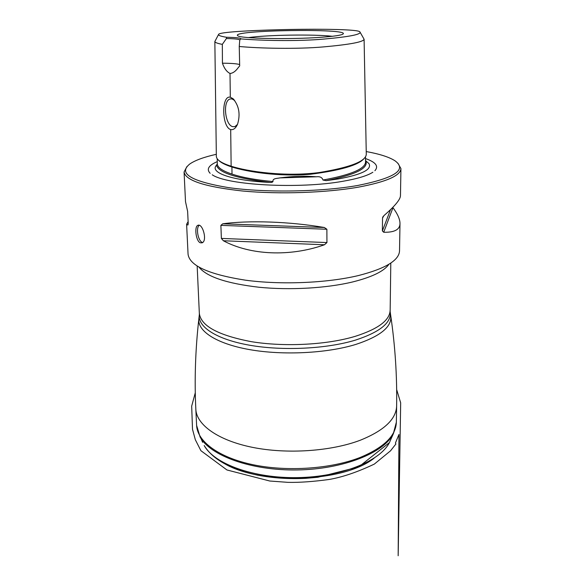 <?xml version="1.0" encoding="UTF-8"?>
<svg xmlns="http://www.w3.org/2000/svg" width="585" height="585" viewBox="0 0 585 585"><rect width="100%" height="100%" fill="white"/><g stroke="black" fill="none" stroke-linecap="round" stroke-linejoin="round"><path stroke-width="0.88" d="M188.121 221.627L186.608 224.26L188.063 254.234C189.591 265.744 208.735 274.402 245.51 280.193C281.071 284.997 327.03 283.067 358.334 275.579C385.354 268.669 399.08 260.442 399.526 250.906L399.994 223.507C399.986 219.28 397.646 214.008 392.974 207.682L392.776 207.397M218.454 34.676L214.849 41.52C214.995 42.515 217.488 43.465 222.329 44.365L222.439 63.209C224.216 68.394 226.739 71.816 230.015 73.469C232.786 73.271 235.433 71.436 237.971 67.977L239.689 65.893L239.243 46.486C258.694 48.321 296.734 49.33 323.9 46.866C350.093 44.497 363.497 41.959 364.097 39.253L359.921 31.912C361.691 34.376 349.647 36.767 323.783 39.078C297.875 41.455 260.954 40.628 240.881 38.888L239.791 39.977C239.323 39.202 234.856 38.72 226.395 38.544L226.57 37.272C220.377 36.292 217.759 35.254 218.724 34.171C221.539 31.678 260.157 30.018 290.511 29.462C321.765 28.921 358.759 29.323 359.921 31.912M230.307 97.212C221.218 94.997 221.752 127.142 230.695 129.57C233.415 130.06 235.682 128.327 237.51 124.364C240.552 114.367 239.082 105.834 233.093 98.755L230.307 97.212L230.015 73.469M214.849 41.52L216.348 156.546C216.735 159.983 221.671 163.208 231.141 166.213C247.433 171.515 285.268 177.101 319.425 172.509C350.108 167.427 365.727 161.38 366.283 154.374L364.097 39.253M226.395 38.544L222.329 44.365M239.243 46.486L239.762 40.08M321.223 37.286C334.042 36.336 341.311 35.261 343.029 34.04C350.832 28.19 229.737 30.091 237.715 35.7C239.375 38.573 289.889 39.648 321.223 37.286M226.57 37.272C236.208 37.462 240.983 38.003 240.881 38.888M186.893 166.601L184.07 172.005C185.46 180.538 205.021 186.878 242.753 191.024C279.257 194.447 326.554 192.801 358.715 187.09C386.466 181.833 400.535 175.668 400.93 168.597L397.946 163.281M200.245 242.782C195.873 241.049 194.183 226.512 197.862 225.342C202.578 222.87 207.704 241.093 202.03 242.848L200.245 242.782M400.93 168.597L400.469 195.668C400.403 199.463 394.89 206.117 383.921 215.624L382.531 218.066L382.378 230.921L383.716 232.26C394.48 232.508 399.906 229.591 399.994 223.507M186.608 224.26L187.895 225.049L188.231 223.821L187.631 211.419L185.511 201.686L184.07 172.005M324.353 227.499C289.524 221.554 249.13 220.179 222.739 223.806L220.881 225.371L221.379 238.424L223.375 240.757C250.321 255.192 289.941 257.027 324.463 244.764L326.942 242.563L326.876 229.254L324.353 227.499L222.739 223.806M216.318 154.301C204.033 157.058 195.2 160.283 189.811 163.975C178.008 173.387 190.812 181.255 228.238 187.58C265.232 192.874 321.26 191.953 357.852 185.452C394.926 177.964 407.292 169.738 394.948 160.758C389.12 157.043 379.548 153.979 366.232 151.559M212.231 174.769C226.79 185.218 299.593 189.211 343.249 181.218C357.493 178.725 367.365 175.734 372.872 172.239M217.298 163.924L215.85 166.03C210.812 173.145 233.291 180.721 269.648 182.388C271.147 182.674 272.259 182.403 273.005 181.577C272.266 178.147 277.553 178.498 279.937 177.891L316.434 176.78C320.024 176.37 322.203 177.452 322.957 180.041L326.189 180.648L338.452 178.922C361.925 174.579 372.104 169.482 368.981 163.624L365.545 160.612M316.434 176.78C304.631 175.844 292.471 176.217 279.937 177.891M248.464 37.601C266.877 34.895 313.86 34.157 332.346 36.285M239.653 64.54C236.815 63.692 231.082 63.253 222.439 63.209M199.244 225.327C195.712 227.74 197.993 240.83 202.22 242.395M234.658 100.466L231.945 98.887L230.102 98.982C222.483 100.803 224.984 125.365 232.874 126.682L234.929 126.609L237.488 124.415M390.115 310.386C389.727 320.346 378.144 328.982 355.373 336.295L352.558 337.106C324.302 345.04 283.147 346.934 251.214 341.647C218.139 335.315 200.845 325.889 199.339 313.385L199.346 314.54C197.328 326.664 216.231 339.351 249.598 345.216C282.899 351.08 326.73 348.894 355.548 340.082C380.279 331.958 391.811 322.445 390.144 311.542L390.795 263.053M199.244 315.469L198.907 318.394C196.867 330.715 215.85 343.614 249.407 349.581C282.891 355.556 326.986 353.34 355.958 344.382C380.82 336.126 392.403 326.459 390.7 315.381L390.275 312.463M395.716 427.057L393.266 433.931C383.702 452.987 343.183 469.28 297.209 469.945C251.236 470.72 210.227 455.715 200.07 436.966L196.611 425.368L195.829 409.171C196.436 424.681 217.795 440.351 252.493 447.357C287.14 454.362 331.249 451.327 360.418 440.176C384.111 430.56 396.184 419.174 396.63 406.019C397.135 376.133 395.16 345.925 390.7 315.381M196.611 425.368C197.247 441.353 218.519 457.492 253.027 464.724C287.476 471.956 331.322 468.856 360.323 457.397C383.892 447.51 395.899 435.788 396.352 422.231L396.63 406.019M202.644 442.318L197.408 430.172M396.352 422.231L393.266 433.931L389.413 442.604L358.693 466.947L317.926 477.258L305.728 478.34C288.961 479.166 272.888 478.099 257.524 475.137C230.402 469.214 212.618 459.335 204.187 445.514C214.103 463.81 253.4 478.369 297.326 477.631C341.26 476.987 380.082 461.199 389.413 442.604L390.853 439.357M374.056 458.238C342.028 483.751 252.844 485.155 220.026 460.658M199.09 267.25C206.754 276.793 226.695 283.454 258.899 287.242C289.838 290.365 326.679 288.222 352.704 281.941C372.053 277.085 384.126 271.191 388.915 264.266M230.695 129.57L231.141 166.213L231.931 167.01C247.294 171.793 278.021 176.889 310.438 174.264C340.448 170.41 358.269 165.226 363.892 158.725M374.89 170.732C378.904 166.206 375.775 162.155 365.501 158.564M217.269 161.628C208.611 165.343 206.242 169.24 210.161 173.321M216.479 165.16C218.498 172.626 236.216 178.374 269.648 182.388M217.335 163.698L217.306 164.122C217.693 167.654 222.592 170.981 232.011 174.081C241.715 177.379 255.382 179.88 273.005 181.577M326.189 180.648C355.79 174.725 368.974 168.092 365.749 160.743M322.957 180.041C351 174.856 365.208 168.838 365.566 161.979L365.471 156.919M218.607 160.283C220.896 162.659 225.342 164.897 231.931 167.01L232.011 174.081M383.212 216.37L382.531 218.066M390.531 209.635L382.378 230.921M392.974 207.682L383.716 232.26M326.876 229.254L220.881 225.371M326.942 242.563L221.379 238.424M324.463 244.764L223.375 240.757M195.829 409.171C194.381 379.321 195.412 349.062 198.907 318.394M199.339 313.385L197.167 266.095M217.24 158.864L217.306 164.122M382.634 217.452L382.809 217.013M197.862 225.342L198.615 225.21M234.358 100.189L233.093 98.755M230.102 98.982L231.565 98.828M195.28 392.776L191.683 406.129L192.502 429.266L195.339 439.752L200.904 450.691L226.951 469.967L269.773 481.016L288.01 482.354C299.6 482.603 313.355 481.63 329.282 479.451C342.591 477.133 357.596 472.022 374.312 464.102L390.531 450.816L395.899 443.993L395.431 443.028L398.955 434.479L398.166 555.75L400.674 402.853L396.659 389.588"/></g></svg>
